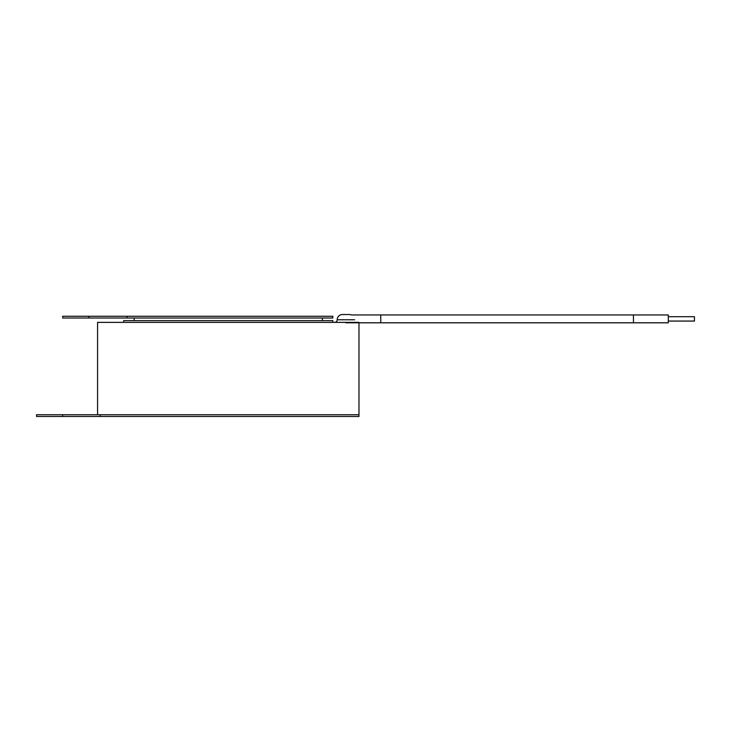 <?xml version="1.0" encoding="UTF-8"?>
<svg xmlns="http://www.w3.org/2000/svg" width="731" height="731" viewBox="0 0 731 731"><rect width="100%" height="100%" fill="white"/><g stroke="black" fill="none" stroke-linecap="round" stroke-linejoin="round"><path stroke-width="1.1" d="M668.308 316.706L694.45 316.706L694.45 321.064L668.308 321.064M668.308 318.88L668.308 322.8L633.457 322.8L633.457 314.96L668.308 314.96L668.308 318.88M134.166 318.012L134.166 320.626M322.38 318.012L322.38 320.626M358.976 414.733L358.976 416.478L36.55 416.478L36.55 414.733L358.976 414.733L358.976 322.8M334.579 322.371A2.613 2.613 0 0 0 337.192 319.758A5.227 5.227 0 0 1 342.419 314.522L349.391 314.522A5.227 5.227 0 0 1 351.483 314.96L380.76 314.96L380.76 322.8L345.909 322.8M342.419 314.522L349.391 314.522M123.703 322.371L123.703 320.626L332.833 320.626L332.833 322.371M358.976 322.371L97.57 322.371L97.57 414.733M100.211 416.478L100.211 414.733M332.833 316.267L332.833 318.012L127.03 318.012L127.03 316.267L332.833 316.267M127.03 316.267L62.711 316.267L62.711 318.012L127.03 318.012M354.617 319.758L337.192 319.758M62.692 416.478L62.692 414.733M88.853 316.267L88.853 318.012M380.76 314.96L633.457 314.96M380.76 322.8L633.457 322.8"/></g></svg>
